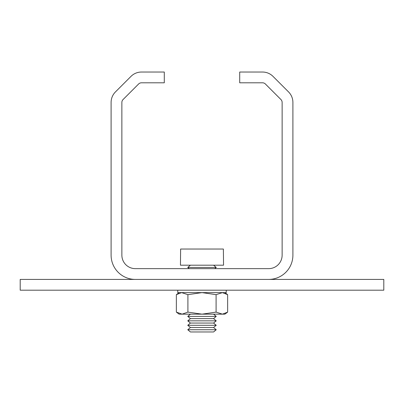 <?xml version="1.0" encoding="UTF-8"?>
<svg xmlns="http://www.w3.org/2000/svg" width="404" height="404" viewBox="0 0 404 404"><rect width="100%" height="100%" fill="white"/><g stroke="black" fill="none" stroke-linecap="round" stroke-linejoin="round"><path stroke-width="0.61" d="M177.76 290.193L177.76 292.617L226.24 292.617L226.24 290.193M180.452 265.196L223.548 265.196L223.377 249.036L180.623 249.036L180.452 265.196M187.754 316.388L216.246 316.388L213.575 318.615L216.246 320.842L187.754 320.842L190.425 318.615L187.754 316.388L190.425 314.161L213.575 314.161L216.246 316.388M190.425 318.615L213.575 318.615M190.425 327.518L213.575 327.518L216.246 329.745L187.754 329.745L190.425 327.518L187.754 325.291L216.246 325.291L213.575 323.064L216.246 320.842M216.246 329.745L213.575 331.967L190.425 331.967L187.754 329.745M190.425 265.196L187.754 267.423L216.246 267.423L213.575 265.196M189.224 268.645L187.754 267.423M213.575 323.064L190.425 323.064L187.754 320.842M190.425 323.064L187.754 325.291M227.639 312.12L222.442 314.161L224.892 314.161L227.639 312.12L227.639 294.657L222.442 292.617L216.095 294.657L216.095 312.12L202 314.161L222.442 314.161L216.095 312.12M182.174 314.161L176.361 312.12L179.108 314.161L202 314.161L187.905 312.12L187.905 294.657L202 292.617L216.095 294.657M182.143 314.135L187.905 312.12M176.361 312.12L176.361 294.657L181.558 292.617L187.905 294.657M135.34 279.416L268.66 279.416A24.24 24.24 0 0 0 292.9 255.177L292.9 102.409A14.812 14.812 0 0 0 288.562 91.935L272.998 76.371A14.812 14.812 0 0 0 262.524 72.033L239.708 72.033L239.708 82.805L262.524 82.805A4.04 4.04 0 0 1 265.383 83.987L280.942 99.551A4.04 4.04 0 0 1 282.128 102.409L282.128 255.177A13.468 13.468 0 0 1 268.66 268.645L135.34 268.645A13.468 13.468 0 0 1 121.872 255.177L121.872 102.409A4.04 4.04 0 0 1 123.058 99.551L138.617 83.987A4.04 4.04 0 0 1 141.476 82.805L164.292 82.805L164.292 72.033L141.476 72.033A14.812 14.812 0 0 0 131.002 76.371L115.438 91.935A14.812 14.812 0 0 0 111.1 102.409L111.1 255.177A24.24 24.24 0 0 0 135.34 279.416M20.2 279.416L383.8 279.416L383.8 290.193L20.2 290.193L20.2 279.416M214.776 268.645L216.246 267.423M213.575 327.518L216.246 325.291M224.892 292.617L227.639 294.657M179.108 292.617L176.361 294.657"/></g></svg>
